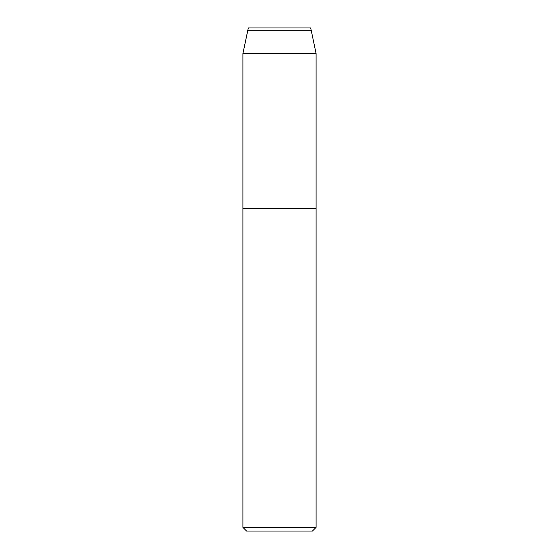 <?xml version="1.0" encoding="UTF-8"?>
<svg xmlns="http://www.w3.org/2000/svg" width="559" height="559" viewBox="0 0 559 559"><rect width="100%" height="100%" fill="white"/><g stroke="black" fill="none" stroke-linecap="round" stroke-linejoin="round"><path stroke-width="0.84" d="M242.913 527.389L316.087 527.389L312.432 531.05L246.568 531.05L242.913 527.389L242.913 208.612L316.087 208.612L242.913 208.612L242.913 53.559L248.329 27.95L310.671 27.95L248.329 27.95L247.714 30.696L311.286 30.696L310.671 27.95M242.913 208.612L242.913 53.559L316.087 53.559L311.286 30.696M242.913 53.559L247.714 30.696M316.087 527.389L316.087 53.559"/></g></svg>
